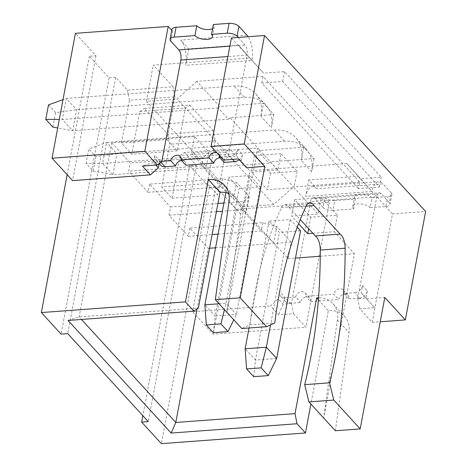 <?xml version="1.0" encoding="UTF-8"?>
<svg xmlns="http://www.w3.org/2000/svg" width="467" height="467" viewBox="0 0 467 467"><rect width="100%" height="100%" fill="white"/><g stroke="black" fill="none" stroke-linecap="round" stroke-linejoin="round"><path stroke-width="0.35" stroke-dasharray="2.33 1.75" d="M306.171 206.116L289.143 207.383A13.169 6.018 85.8 0 0 288.139 206.046A13.169 6.018 85.8 0 0 284.998 204.499A13.169 6.018 85.8 0 0 281.455 207.663A302.955 138.419 85.8 0 0 249.915 324.845L241.754 328.529M289.143 207.383L300.269 219.537M280.976 153.69L254.392 155.657L270.498 173.257L297.082 171.284L280.976 153.69L277.9 170.122L257.761 148.127L227.015 312.423L240.715 214.219A28.376 21.838 -42.5 0 0 236.279 198.107A28.376 21.838 -42.5 0 0 228.725 193.297M297.082 171.284L294.012 187.716L318.173 214.108L291.589 216.081L298.6 223.734M321.249 197.681L294.665 199.648L310.777 217.243L337.361 215.275L321.249 197.681L318.173 214.108M337.361 215.275L334.284 231.702L354.418 253.698L323.672 418L337.372 319.79A28.376 21.838 -42.5 0 0 332.936 303.684A28.376 21.838 -42.5 0 0 318.547 297.812M358.434 188.592L261.777 83.021L282.698 81.468L379.356 187.039L358.434 188.592L359.666 182.019L263.009 76.448L196.73 81.357L219.77 106.523L260.744 103.481A37.354 28.744 137.5 0 1 261.053 116.423L263.511 103.277L260.744 103.481A37.354 28.744 137.5 0 0 255.467 93.651A37.354 28.744 137.5 0 0 234.06 86.016L66.291 98.449L63.01 99.64M359.666 182.019L293.393 186.934L270.352 161.769L314.093 158.529L303.784 147.268L260.043 150.508L230.079 117.783L273.82 114.538L263.511 103.277M270.352 161.769L268.782 163.181L258.473 151.921L260.043 150.508M196.73 81.357L177.086 99.016L273.75 204.593L293.393 186.934M230.079 117.783L228.509 119.196L218.2 107.935L219.77 106.523M215.55 247.79L291.221 242.18L288.145 258.613L191.488 153.036L257.761 148.127M288.145 258.613L295.465 258.07M320.251 256.231L354.418 253.698M312.867 233.29L334.284 231.702M277.9 170.122L251.316 172.09L267.428 189.684L294.012 187.716M249.979 175.569L228.772 177.145L239.081 188.405L260.294 186.829L249.979 175.569L226.092 303.229L236.401 314.489L215.194 316.06L239.081 188.405M297.263 227.213L290.258 219.56L269.05 221.13L279.359 232.391L300.567 230.821M167.729 134.152L169.719 144.239L215.299 140.865L213.302 130.772L167.729 134.152L144.204 108.461L189.783 105.081L185.335 108.134L139.756 111.514L131.758 154.233L121.449 142.972L129.447 100.253L175.02 96.873L172.317 111.333L62.356 119.482L72.665 130.742L76.6 109.716L66.291 98.449L62.356 119.482L59.297 119.459M180.028 155.505L184.483 152.452L230.056 149.072L225.608 152.125L180.028 155.505L172.037 198.224L161.722 186.958L169.719 144.239M374.633 307.625L361.178 292.745L374.633 307.625L359.718 308.728L372.205 322.364L392.502 213.927L376.793 196.77L310.52 201.68A7.472 3.415 -94.2 0 1 313.188 197.751A7.472 3.415 -94.2 0 1 314.968 198.627L323.024 207.424L324.869 197.57L329.299 202.409L236.512 209.286L215.976 186.847L209.35 187.343L189.614 165.785L196.239 165.295L184.483 152.452M196.239 165.295L148.273 421.602M175.02 96.873L173.029 86.786L127.45 90.16L115.693 77.318L67.727 333.625M127.45 90.16L129.447 100.253M139.756 111.514L144.204 108.461M111.718 142.744L130.246 162.983L203.209 157.572L208.977 152.353L194.564 136.609L111.718 142.744L79.127 316.906L81.462 319.457M291.221 242.18L276.808 226.437L262.816 222.677L189.853 228.083L208.375 248.321L197.027 308.979M189.853 228.083L188.312 236.302L168.984 215.188L170.519 206.969L217.931 203.454M223.932 203.011L243.482 201.563L249.25 196.338L236.53 182.445L222.537 178.686L149.574 184.097L170.519 206.969M149.574 184.097L148.039 192.311L128.705 171.196L130.246 162.983M392.502 213.927L425.635 211.469M324.869 197.57A7.472 3.333 -169.4 0 0 334.716 200.594L332.872 210.454L353.601 208.918A9.352 4.174 10.6 0 1 352.708 206.583A9.352 4.174 10.6 0 1 360.209 203.892A9.352 4.174 10.6 0 1 370.197 207.687L372.041 197.833L387.738 196.665A7.472 3.333 -169.4 0 0 391.86 194.523A7.472 3.333 -169.4 0 0 391.142 192.655L389.297 202.515L381.247 193.717A7.472 3.415 85.8 0 0 379.461 192.836A7.472 3.415 85.8 0 0 376.793 196.77L360.279 178.733L381.2 177.186L284.543 71.609L263.622 73.161L231.404 37.967M379.356 187.039L381.2 177.186M282.698 81.468L284.543 71.609M261.777 83.021L263.009 76.448M273.75 204.593L243.109 206.863L179.795 137.712L146.451 101.286L177.086 99.016M68.048 320.45L79.127 316.906L198.352 308.068M251.941 60.406L238.45 45.2L188.744 48.883L180.688 40.086A18.68 8.534 -94.2 0 1 185.668 65.316L251.941 60.406A18.68 8.534 85.8 0 0 248.164 36.73M238.188 37.465L245.117 45.036A7.472 3.415 -94.2 0 1 247.107 55.124L227.925 56.548M220.798 156.994L228.147 156.451L247.107 55.124M219.204 155.254A5.762 4.431 -42.5 0 0 218.358 153.602A5.762 4.431 -42.5 0 0 216.787 152.61M160.771 165.236A7.472 5.75 137.5 0 1 159.65 160.683L154.816 155.4A7.472 5.75 -42.5 0 0 155.937 159.953A7.472 5.75 -42.5 0 0 160.216 161.483L161.874 161.36M238.45 45.2L263.622 73.161M173.029 86.786L153.217 65.141L250.125 57.961M115.693 77.318L109.062 77.808L89.331 56.256L95.957 55.76L75.415 33.326M170.788 41.149L172.632 31.289L171.751 30.326M172.632 31.289A7.472 3.333 10.6 0 1 171.914 29.427M212.578 28.703A9.352 4.174 -169.4 0 0 214.26 26.847A9.352 4.174 -169.4 0 0 213.361 24.512M237.662 149.259L236.331 156.375L228.048 156.994L228.147 156.451L229.805 156.322A7.472 5.75 -42.5 0 0 237.662 149.259L242.496 154.542A7.472 5.75 137.5 0 1 239.221 159.72M181.57 160.543A5.762 4.431 137.5 0 1 184.99 161.71A5.762 4.431 137.5 0 1 185.848 165.219M224.055 162.388A5.762 4.431 -42.5 0 0 223.191 158.879A5.762 4.431 -42.5 0 0 219.77 157.712M228.048 156.994L223.594 160.047M242.496 154.542L241.165 161.658L238.503 158.938M159.65 160.683L159.078 163.754M95.957 55.76L72.589 180.63M67.16 174.705L89.331 56.256M246.558 167.735L241.165 161.658M188.744 48.883L185.668 65.316M154.816 155.4L153.485 162.516L155.82 165.067M161.769 161.903L153.485 162.516L142.406 166.059M225.882 192.585L228.772 177.145M213.407 332.691L215.194 316.06L204.885 304.799M260.294 186.829L236.401 314.489L233.78 319.819M219.07 303.748L226.092 303.229L224.475 309.65M218.2 107.935L172.317 111.333L167.028 139.592L121.449 142.972M48.492 104.888L55.585 112.635L76.6 109.716L244.375 97.282A37.354 28.744 137.5 0 1 265.776 104.912A37.354 28.744 137.5 0 1 271.053 114.742A37.354 28.744 137.5 0 1 271.362 127.684L261.053 116.423M273.82 114.538L271.362 127.684M148.039 192.311L221.002 186.905L233.459 198.878L236.53 182.445M222.537 178.686L221.002 186.905L201.668 165.791L128.705 171.196M208.977 152.353L205.9 168.78L201.668 165.791L203.209 157.572M213.302 130.772L189.783 105.081M215.299 140.865L207.301 183.584L217.61 194.844L172.037 198.224M167.028 139.592L177.337 150.853L185.335 108.134M146.451 101.286L153.217 65.141M109.062 77.808L61.095 334.115M194.564 136.609L191.488 153.036M177.337 150.853L131.758 154.233M228.509 119.196L72.665 130.742L57.704 127.981M249.25 196.338L246.173 212.771L241.947 209.776L222.397 211.224M254.392 155.657L251.316 172.09M270.498 173.257L267.428 189.684M249.915 324.845L274.771 323.001M55.585 112.635L52.876 127.088M291.455 303.55L293.445 313.637L278.536 314.746L270.481 305.949L278.338 298.886L283.171 304.163L300.485 302.342A5.762 4.431 -42.5 0 1 304.484 297.444A5.762 4.431 -42.5 0 1 309.837 298.074A5.762 4.431 -42.5 0 1 310.701 301.589L305.867 296.306L333.852 294.233L338.686 299.51A5.762 4.431 -42.5 0 1 342.685 294.613A5.762 4.431 -42.5 0 1 348.043 295.243A5.762 4.431 -42.5 0 1 348.902 298.752L344.068 293.474L354.657 292.692L359.485 297.969A7.472 5.75 -42.5 0 0 367.342 290.906L362.515 285.629L361.178 292.745M284.502 297.047A7.472 5.75 -42.5 0 0 285.617 301.6A7.472 5.75 -42.5 0 0 289.896 303.13L285.068 297.847A7.472 5.75 137.5 0 1 280.784 296.323A7.472 5.75 137.5 0 1 279.669 291.77L284.502 297.047L283.171 304.163L278.536 314.746M289.896 303.13L291.554 303.007L310.52 201.68M95.858 156.62L93.149 171.08L86.062 163.339L88.771 148.88L95.858 156.62L116.878 153.701L106.569 142.441L88.771 148.88M93.149 171.08L112.938 174.734L116.878 153.701L284.648 141.267A37.354 28.744 137.5 0 1 306.048 148.903A37.354 28.744 137.5 0 1 311.326 158.733A37.354 28.744 137.5 0 1 311.635 171.675L301.326 160.409A37.354 28.744 137.5 0 0 301.017 147.473A37.354 28.744 137.5 0 0 295.739 137.642A37.354 28.744 137.5 0 0 274.339 130.007L106.569 142.441L102.629 163.473L112.938 174.734L222.899 166.585L225.608 152.125M258.473 151.921L102.629 163.473L86.062 163.339M253.68 376.682L255.467 360.051L245.157 348.791M276.674 358.475L255.467 360.051L279.359 232.391M279.669 291.77L278.338 298.886M293.445 313.637L305.932 327.274L213.145 334.15L192.608 311.717L270.481 305.949M367.342 290.906L366.011 298.022L357.728 298.635L357.833 298.092L359.485 297.969M362.515 285.629A7.472 5.75 137.5 0 1 354.657 292.692M348.902 298.752L357.833 298.092L376.793 196.77M344.068 293.474A5.762 4.431 -42.5 0 0 343.21 289.966A5.762 4.431 -42.5 0 0 337.851 289.33A5.762 4.431 -42.5 0 0 333.852 294.233M310.701 301.589L338.686 299.51M285.068 297.847L295.652 297.065L300.485 302.342M295.652 297.065A5.762 4.431 137.5 0 1 299.651 292.167A5.762 4.431 137.5 0 1 305.004 292.797A5.762 4.431 137.5 0 1 305.867 296.306M236.512 209.286L213.145 334.15M215.976 186.847L192.608 311.717M329.299 202.409L305.932 327.274M332.872 210.454A7.472 3.333 10.6 0 1 323.024 207.424M334.716 200.594L355.445 199.059A9.352 4.174 10.6 0 1 354.552 196.724A9.352 4.174 10.6 0 1 362.053 194.033A9.352 4.174 10.6 0 1 372.041 197.833M353.601 208.918L355.445 199.059M370.197 207.687L385.894 206.525L387.738 196.665M316.813 188.773A18.68 8.534 85.8 0 0 312.359 186.572A18.68 8.534 85.8 0 0 305.687 196.403L371.96 191.493A18.68 8.534 -94.2 0 1 378.632 181.663A18.68 8.534 -94.2 0 1 383.092 183.858L316.813 188.773L308.757 179.97L305.687 196.403M262.816 222.677L261.275 230.891L273.732 242.869L276.808 226.437M335.353 430.755L349.053 332.551A28.376 21.838 -42.5 0 0 344.617 316.439A28.376 21.838 -42.5 0 0 328.359 310.643L310.882 404.025M318.395 299.761L328.359 310.643M360.279 178.733L346.788 163.532L358.463 176.287L308.757 179.97M358.463 176.287L371.96 191.493M389.297 202.515A7.472 3.333 10.6 0 1 390.015 204.383A7.472 3.333 10.6 0 1 385.894 206.525M359.718 308.728L357.728 298.635M303.784 147.268L301.326 160.409M314.093 158.529L311.635 171.675M268.782 163.181L222.899 166.585L217.61 194.844M209.35 187.343L161.378 443.65M189.614 165.785L142.849 415.677M249.051 327.986L269.05 221.13M290.258 219.56L270.539 324.909M310.777 217.243L308.634 228.672M294.665 199.648L291.589 216.081M218.118 234.09L261.275 230.891L241.947 209.776L243.482 201.563M372.205 322.364L380.255 321.769M366.577 298.822L384.802 297.473M346.788 163.532L249.874 170.712L230.056 149.072M391.142 192.655L383.092 183.858M207.301 183.584L161.722 186.958M188.312 236.302L212.117 234.539M216.396 211.674L168.984 215.188M208.375 248.321L209.555 248.234M243.109 206.863L249.874 170.712M281.455 207.663L306.311 205.824M160.216 161.483L161.051 162.393M246.961 35.177L180.688 40.086M232.601 159.375L229.805 156.322M229.869 46.163L245.117 45.036M240.715 214.219L229.034 201.464M244.375 97.282L234.06 86.016M337.372 319.79L349.053 332.551M314.968 198.627L381.247 193.717M284.648 141.267L274.339 130.007M284.998 204.499L309.849 202.655M212.415 36.706L214.26 26.847M184.99 161.71L180.157 156.433M223.191 158.879L218.358 153.602M155.937 159.953L159.282 163.608M236.279 198.107L224.598 185.352M265.776 104.912L255.467 93.651M343.21 289.966L348.043 295.243M305.004 292.797L309.837 298.074M285.617 301.6L280.784 296.323M352.708 206.583L354.552 196.724M332.936 303.684L344.617 316.439M312.359 186.572L378.632 181.663M391.86 194.523L390.015 204.383M313.188 197.751L379.461 192.836M306.048 148.903L295.739 137.642"/><path stroke-width="0.7" d="M315.278 235.923L340.128 234.078A13.169 6.018 85.8 0 1 341.208 235.024A13.169 6.018 85.8 0 1 345.119 248.21A302.955 138.419 85.8 0 1 329.539 382.823L333.782 400.056L360.203 428.916L335.353 430.755L308.932 401.9L304.688 384.662A302.955 138.419 85.8 0 0 320.263 250.055A13.169 6.018 85.8 0 0 316.357 236.862A13.169 6.018 85.8 0 0 315.278 235.923L300.269 219.537M340.128 234.078L313.999 205.538A13.169 6.018 85.8 0 0 312.989 204.202A13.169 6.018 85.8 0 0 309.849 202.655A13.169 6.018 85.8 0 0 306.311 205.824A302.955 138.419 85.8 0 0 274.771 323.001L266.61 326.684L240.19 297.829L264.783 166.386L244.247 143.953L264.538 35.515L425.635 211.469L405.344 319.907L384.802 297.473L360.203 428.916M266.61 326.684L241.754 328.529L215.334 299.668L229.034 201.464A28.376 21.838 -42.5 0 0 224.598 185.352A28.376 21.838 -42.5 0 0 208.34 179.55L185.446 301.886L193.904 311.121L198.352 308.068L220.021 192.311L208.34 179.55M313.999 205.538L306.171 206.116M318.547 297.812A28.376 21.838 -42.5 0 0 316.679 297.882L295.016 413.645L297.006 423.732L305.465 432.973L161.378 443.65L141.647 422.098L148.273 421.602L67.727 333.625L61.095 334.115L41.365 312.563L185.446 301.886M297.006 423.732L171.15 433.061L68.048 320.45L193.904 311.121M295.465 258.07L320.251 256.231M298.6 223.734L307.7 233.675L312.867 233.29M268.262 375.602L261.176 367.856L246.594 368.936L253.68 376.682L268.262 375.602L276.674 358.475L300.567 230.821L297.263 227.213M81.462 319.457L175.785 422.477L295.016 413.645M197.027 308.979L175.785 422.477L171.15 433.061M264.783 166.386L246.558 167.735L238.503 158.938L223.594 160.047L211.107 146.41L231.404 37.967L264.538 35.515M248.164 36.73A18.68 8.534 85.8 0 0 246.961 35.177L238.906 26.38L237.061 36.233L238.188 37.465M219.204 155.254A5.762 4.431 -42.5 0 1 219.221 157.11L220.798 156.994M227.925 56.548L180.834 60.039L161.874 161.36L170.799 160.701A5.762 4.431 -42.5 0 1 174.798 155.797A5.762 4.431 -42.5 0 1 180.157 156.433A5.762 4.431 -42.5 0 1 181.015 159.942L209.006 157.869A5.762 4.431 -42.5 0 1 216.787 152.61M181.015 159.942L185.848 165.219L213.833 163.146L209.006 157.869M161.051 162.393L165.049 166.76L175.633 165.978L170.799 160.701M144.834 151.32L52.047 158.196L75.415 33.326L168.202 26.45L144.834 151.32L157.321 164.956L161.769 161.903L161.874 161.36M171.751 30.326L168.202 26.45M176.036 27.279L174.191 37.138A7.472 3.333 -169.4 0 0 170.07 39.281L171.914 29.427A7.472 3.333 10.6 0 1 176.036 27.279L196.765 25.743A9.352 4.174 -169.4 0 0 212.578 28.703M174.191 37.138L194.92 35.603A9.352 4.174 -169.4 0 0 204.914 39.397A9.352 4.174 -169.4 0 0 212.415 36.706A9.352 4.174 -169.4 0 0 211.516 34.371L213.361 24.512L229.058 23.35A7.472 3.333 10.6 0 1 238.906 26.38M219.221 157.11L224.055 162.388L234.638 161.605L232.601 159.375M211.516 34.371L227.213 33.21L229.058 23.35M194.92 35.603L196.765 25.743M170.07 39.281A7.472 3.333 -169.4 0 0 170.788 41.149L178.843 49.946L229.869 46.163M237.061 36.233A7.472 3.333 -169.4 0 0 227.213 33.21M180.834 60.039A7.472 3.415 85.8 0 0 178.843 49.946M175.633 165.978A5.762 4.431 137.5 0 1 181.57 160.543M219.77 157.712A5.762 4.431 -42.5 0 0 213.833 163.146M239.221 159.72A7.472 5.75 137.5 0 1 234.638 161.605M165.049 166.76A7.472 5.75 137.5 0 1 160.771 165.236L159.282 163.608M159.078 163.754L158.319 167.799L150.462 174.856L142.406 166.059L157.321 164.956M52.047 158.196L72.589 180.63L150.462 174.856M41.365 312.563L67.16 174.705M215.334 299.668L240.19 297.829M155.82 165.067L158.319 167.799M213.407 332.691L227.989 331.611L220.903 323.87L206.321 324.95L213.407 332.691M219.07 303.748L204.885 304.799L225.882 192.585M204.885 304.799L206.321 324.95M227.989 331.611L233.78 319.819M224.475 309.65L220.903 323.87M211.107 146.41L244.247 143.953M228.725 193.297A28.376 21.838 -42.5 0 0 220.021 192.311M217.931 203.454L223.932 203.011M57.704 127.981L52.876 127.088L45.789 119.348L48.492 104.888L63.01 99.64M59.297 119.459L45.789 119.348M270.539 324.909L266.365 347.214L245.157 348.791L246.594 368.936M276.674 358.475L266.365 347.214L261.176 367.856M316.679 297.882L318.395 299.761M310.882 404.025L305.465 432.973M142.849 415.677L141.647 422.098M245.157 348.791L249.051 327.986M308.634 228.672L307.7 233.675M380.255 321.769L405.344 319.907M304.688 384.662L329.539 382.823M308.932 401.9L333.782 400.056M212.117 234.539L218.118 234.09M222.397 211.224L216.396 211.674M209.555 248.234L215.55 247.79M320.263 250.055L345.119 248.21"/></g></svg>
